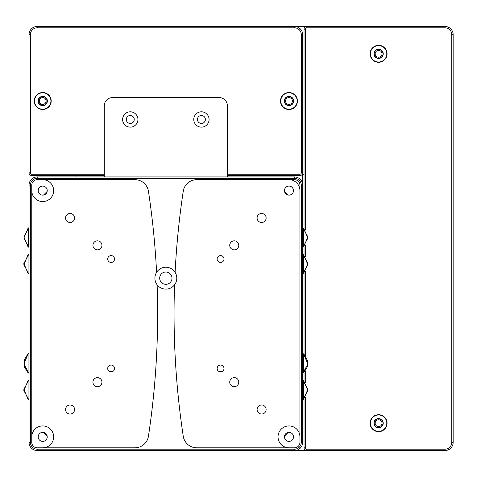 <?xml version="1.0" encoding="UTF-8"?>
<svg xmlns="http://www.w3.org/2000/svg" width="477" height="477" viewBox="0 0 477 477"><rect width="100%" height="100%" fill="white"/><g stroke="black" fill="none" stroke-linecap="round" stroke-linejoin="round"><path stroke-width="0.72" d="M104.278 174.2L31.768 174.2A1.365 1.365 0 0 1 30.403 172.829L30.403 34.648A6.839 6.839 0 0 1 37.242 27.809L294.446 27.809A6.839 6.839 0 0 1 301.291 34.648L302.656 34.648A8.21 8.21 0 0 0 294.446 26.444L444.94 26.444L444.94 27.809A6.839 6.839 0 0 1 451.785 34.648L451.785 442.352A6.839 6.839 0 0 1 444.94 449.191L306.765 449.191A1.365 1.365 0 0 1 305.393 447.82L305.393 397.43M104.278 175.566L31.768 175.566A2.737 2.737 0 0 1 29.037 172.829L29.037 34.648L30.403 34.648M302.656 34.648L302.656 442.352A8.21 8.21 0 0 1 294.446 450.556L306.765 450.556L306.765 449.191M378.589 58.182A4.376 4.376 0 0 1 374.797 51.617A4.376 4.376 0 0 1 382.381 51.617A4.376 4.376 0 0 1 378.589 58.182M378.589 427.571A4.376 4.376 0 0 1 374.797 421.006A4.376 4.376 0 0 1 382.381 421.006A4.376 4.376 0 0 1 378.589 427.571M304.028 174.761L302.656 174.761M378.589 57.222A3.422 3.422 0 0 0 381.552 52.094A3.422 3.422 0 0 0 375.626 52.094A3.422 3.422 0 0 0 378.589 57.222M378.589 426.617A3.422 3.422 0 0 0 381.552 421.483A3.422 3.422 0 0 0 375.626 421.483A3.422 3.422 0 0 0 378.589 426.617M288.979 105.381A4.376 4.376 0 0 1 285.186 98.817A4.376 4.376 0 0 1 292.765 98.817A4.376 4.376 0 0 1 288.979 105.381M42.715 105.381A4.376 4.376 0 0 1 38.923 98.817A4.376 4.376 0 0 1 46.507 98.817A4.376 4.376 0 0 1 42.715 105.381M288.979 104.427A3.422 3.422 0 0 0 291.936 99.294A3.422 3.422 0 0 0 286.015 99.294A3.422 3.422 0 0 0 288.979 104.427M42.715 104.427A3.422 3.422 0 0 0 45.679 99.294A3.422 3.422 0 0 0 39.752 99.294A3.422 3.422 0 0 0 42.715 104.427M75.199 176.937A8.21 8.21 0 0 1 74.847 175.566M29.037 247.73L23.85 238.142L28.095 228.101L28.095 246.985L23.85 236.944L29.037 227.35M303.593 246.985L303.593 228.101M302.656 247.73L307.844 238.142L303.599 228.101M29.037 274.275L23.85 264.681L28.095 254.646L28.095 273.524L23.85 263.483L29.037 253.895M303.593 273.524L303.593 254.646M302.656 274.275L307.844 264.681L303.599 254.646M303.593 372.847L303.599 353.97L307.844 364.011L302.656 373.598M29.037 373.598L23.85 364.011L28.095 353.97L28.095 372.847L24.357 367.004L24.357 359.825L27.541 354.489L29.037 353.218M303.593 399.392L303.599 380.509L307.844 390.55L302.656 400.137M29.037 400.137L23.85 390.55L28.095 380.509L28.095 399.392L23.85 389.351L29.037 379.764M288.162 195.057L284.536 191.426A4.514 4.514 0 0 0 289.521 195.099A4.514 4.514 0 0 0 293.48 190.341A4.514 4.514 0 0 0 288.979 186.102M47.157 191.426L43.526 195.057A4.514 4.514 0 0 0 47.199 190.073A4.514 4.514 0 0 0 42.441 186.108A4.514 4.514 0 0 0 38.202 190.615M284.459 436.878A4.514 4.514 0 0 0 288.979 441.392A4.514 4.514 0 0 0 293.492 436.878A4.514 4.514 0 0 0 288.979 432.365M38.202 436.878A4.514 4.514 0 0 0 42.441 441.386A4.514 4.514 0 0 0 47.199 437.421A4.514 4.514 0 0 0 43.526 432.436L47.157 436.061M301.291 34.648L301.291 172.829A1.365 1.365 0 0 1 299.92 174.2L227.41 174.2M280.494 101.005A8.485 8.485 0 0 0 293.218 108.351A8.485 8.485 0 0 0 293.218 93.659A8.485 8.485 0 0 0 280.494 101.005M34.231 101.005A8.485 8.485 0 0 0 46.955 108.351A8.485 8.485 0 0 0 46.955 93.659A8.485 8.485 0 0 0 34.231 101.005M299.92 174.2L299.92 175.566L227.41 175.566M37.242 27.809L37.242 26.444L294.446 26.444L294.446 27.809M37.242 26.444A8.21 8.21 0 0 0 29.037 34.648M299.92 175.566A2.737 2.737 0 0 0 302.656 172.829L301.291 172.829M288.979 92.794A8.21 8.21 0 0 1 296.086 105.107A8.21 8.21 0 0 1 281.865 105.107A8.21 8.21 0 0 1 288.979 92.794M34.505 101.005A8.21 8.21 0 0 0 46.818 108.112A8.21 8.21 0 0 0 46.818 93.897A8.21 8.21 0 0 0 34.505 101.005M288.979 96.354A4.651 4.651 0 0 0 284.322 101.005A4.651 4.651 0 0 0 288.979 105.655A4.651 4.651 0 0 0 293.629 101.005A4.651 4.651 0 0 0 288.979 96.354M38.065 101.005A4.651 4.651 0 0 0 45.041 105.035A4.651 4.651 0 0 0 45.041 96.974A4.651 4.651 0 0 0 38.065 101.005M305.393 230.063L305.393 29.18A1.365 1.365 0 0 1 306.765 27.809L444.94 27.809M305.393 382.471L305.393 370.885M305.393 355.931L305.393 271.562M305.393 256.602L305.393 245.023M378.589 414.716A8.485 8.485 0 0 0 371.243 427.434A8.485 8.485 0 0 0 385.935 427.434A8.485 8.485 0 0 0 378.589 414.716M378.589 45.321A8.485 8.485 0 0 0 371.243 58.045A8.485 8.485 0 0 0 385.935 58.045A8.485 8.485 0 0 0 378.589 45.321M451.785 34.648L453.15 34.648A8.21 8.21 0 0 0 444.94 26.444M304.028 228.501L304.028 29.18A2.737 2.737 0 0 1 306.765 26.444L306.765 27.809M305.393 447.82L304.028 447.82L304.028 398.993M304.028 380.908L304.028 372.454M304.028 354.363L304.028 273.124M304.028 255.04L304.028 246.585M444.94 449.191L444.94 450.556L306.765 450.556A2.737 2.737 0 0 1 304.028 447.82M444.94 450.556A8.21 8.21 0 0 0 453.15 442.352L451.785 442.352M453.15 34.648L453.15 442.352M378.589 414.984A8.21 8.21 0 0 1 385.696 427.303A8.21 8.21 0 0 1 371.482 427.303A8.21 8.21 0 0 1 378.589 414.984M386.799 53.806A8.21 8.21 0 0 0 374.481 46.698A8.21 8.21 0 0 0 374.481 60.913A8.21 8.21 0 0 0 386.799 53.806M378.589 418.544A4.651 4.651 0 0 0 374.558 425.52A4.651 4.651 0 0 0 382.614 425.52A4.651 4.651 0 0 0 378.589 418.544M378.589 49.155A4.651 4.651 0 0 0 373.938 53.806A4.651 4.651 0 0 0 378.589 58.456A4.651 4.651 0 0 0 383.24 53.806A4.651 4.651 0 0 0 378.589 49.155M299.92 436.878A10.947 10.947 0 0 0 288.979 425.931A10.947 10.947 0 0 0 278.031 436.878A10.947 10.947 0 0 0 288.979 447.82M299.92 190.615A10.947 10.947 0 0 0 288.979 179.674M31.768 190.615A10.947 10.947 0 0 0 42.715 201.562A10.947 10.947 0 0 0 53.662 190.615A10.947 10.947 0 0 0 42.715 179.674M42.715 447.82A10.947 10.947 0 0 0 53.662 436.878A10.947 10.947 0 0 0 42.715 425.931A10.947 10.947 0 0 0 31.768 436.878M114.54 368.471A3.422 3.422 0 0 1 109.412 371.434A3.422 3.422 0 0 1 109.412 365.507A3.422 3.422 0 0 1 114.54 368.471M223.993 368.471A3.422 3.422 0 0 1 218.86 371.434A3.422 3.422 0 0 1 218.86 365.507A3.422 3.422 0 0 1 223.993 368.471M223.993 259.023A3.422 3.422 0 0 1 218.86 261.986A3.422 3.422 0 0 1 218.86 256.06A3.422 3.422 0 0 1 223.993 259.023M114.54 259.023A3.422 3.422 0 0 1 109.412 261.986A3.422 3.422 0 0 1 109.412 256.06A3.422 3.422 0 0 1 114.54 259.023M74.591 217.977A4.514 4.514 0 0 1 67.823 221.888A4.514 4.514 0 0 1 67.823 214.066A4.514 4.514 0 0 1 74.591 217.977M101.953 245.339A4.514 4.514 0 0 1 95.185 249.25A4.514 4.514 0 0 1 95.185 241.434A4.514 4.514 0 0 1 101.953 245.339M238.768 245.339A4.514 4.514 0 0 1 231.995 249.25A4.514 4.514 0 0 1 231.995 241.434A4.514 4.514 0 0 1 238.768 245.339M266.13 217.977A4.514 4.514 0 0 1 259.357 221.888A4.514 4.514 0 0 1 259.357 214.066A4.514 4.514 0 0 1 266.13 217.977M266.13 409.516A4.514 4.514 0 0 1 259.357 413.422A4.514 4.514 0 0 1 259.357 405.605A4.514 4.514 0 0 1 266.13 409.516M288.162 432.436L284.536 436.061M293.492 436.878A4.514 4.514 0 0 1 286.719 440.784A4.514 4.514 0 0 1 286.719 432.967A4.514 4.514 0 0 1 293.492 436.878M293.492 190.615A4.514 4.514 0 0 1 286.719 194.527A4.514 4.514 0 0 1 286.719 186.704A4.514 4.514 0 0 1 293.492 190.615M47.229 190.615A4.514 4.514 0 0 1 40.456 194.527A4.514 4.514 0 0 1 40.456 186.704A4.514 4.514 0 0 1 47.229 190.615M47.229 436.878A4.514 4.514 0 0 1 40.456 440.784A4.514 4.514 0 0 1 40.456 432.967A4.514 4.514 0 0 1 47.229 436.878M74.591 409.516A4.514 4.514 0 0 1 67.823 413.422A4.514 4.514 0 0 1 67.823 405.605A4.514 4.514 0 0 1 74.591 409.516M172 278.174A6.159 6.159 0 0 1 162.77 283.505A6.159 6.159 0 0 1 162.77 272.844A6.159 6.159 0 0 1 172 278.174M101.953 382.155A4.514 4.514 0 0 1 95.185 386.06A4.514 4.514 0 0 1 95.185 378.243A4.514 4.514 0 0 1 101.953 382.155M148.454 436.181A820.869 820.869 0 0 0 157.124 284.793A10.947 10.947 0 0 1 156.593 272.331A820.869 820.869 0 0 0 148.454 191.313A13.684 13.684 0 0 0 134.925 179.674L37.242 179.674A5.474 5.474 0 0 0 31.768 185.142L31.768 442.352A5.474 5.474 0 0 0 37.242 447.82L134.925 447.82A13.684 13.684 0 0 0 148.454 436.181M174.564 284.793A10.947 10.947 0 0 0 175.101 272.331A820.869 820.869 0 0 1 183.24 191.313A13.684 13.684 0 0 1 196.762 179.674L294.446 179.674A5.474 5.474 0 0 1 299.92 185.142L299.92 442.352A5.474 5.474 0 0 1 294.446 447.82L196.762 447.82A13.684 13.684 0 0 1 183.24 436.181A820.869 820.869 0 0 1 174.564 284.793A10.947 10.947 0 0 1 157.124 284.793M238.768 382.155A4.514 4.514 0 0 0 231.995 378.243A4.514 4.514 0 0 0 231.995 386.06A4.514 4.514 0 0 0 238.768 382.155M156.593 272.331A10.947 10.947 0 0 1 175.101 272.331M301.291 185.142L302.656 185.142A8.21 8.21 0 0 0 294.446 176.937L37.242 176.937A8.21 8.21 0 0 0 29.037 185.142L29.037 442.352A8.21 8.21 0 0 0 37.242 450.556L294.446 450.556L294.446 449.191L37.242 449.191A6.839 6.839 0 0 1 30.403 442.352L30.403 185.142A6.839 6.839 0 0 1 37.242 178.303L294.446 178.303A6.839 6.839 0 0 1 301.291 185.142L301.291 442.352A6.839 6.839 0 0 1 294.446 449.191M109.752 371.607L112.494 371.607M219.199 371.607L221.942 371.607M227.41 176.937L227.41 105.793L227.41 176.937M219.205 97.582L112.489 97.582L219.205 97.582A8.21 8.21 0 0 1 227.41 105.793M104.278 105.793L104.278 176.937L104.278 105.793A8.21 8.21 0 0 1 112.489 97.582M209.081 119.477A7.662 7.662 0 0 0 197.585 112.84A7.662 7.662 0 0 0 197.585 126.107A7.662 7.662 0 0 0 209.081 119.477M137.936 119.477A7.662 7.662 0 0 0 126.447 112.84A7.662 7.662 0 0 0 126.447 126.107A7.662 7.662 0 0 0 137.936 119.477M205.384 119.477A3.965 3.965 0 0 0 199.434 116.036A3.965 3.965 0 0 0 199.434 122.911A3.965 3.965 0 0 0 205.384 119.477M134.24 119.477A3.965 3.965 0 0 0 128.289 116.036A3.965 3.965 0 0 0 128.289 122.911A3.965 3.965 0 0 0 134.24 119.477M28.763 228.101L28.763 246.985M30.403 172.829L29.037 172.829M31.768 175.566L31.768 174.2M304.028 29.18L305.393 29.18M302.656 442.352L301.291 442.352M37.242 450.556L37.242 449.191M30.403 442.352L29.037 442.352M29.037 185.142L30.403 185.142M37.242 178.303L37.242 176.937M294.446 176.937L294.446 178.303M303.599 246.985L307.844 236.944L302.656 227.35M303.599 273.524L307.844 263.483L302.656 253.895M303.599 372.847L307.403 366.759L307.582 360.797L304.147 354.489L302.656 353.218M303.599 399.392L307.844 389.351L302.656 379.764"/></g></svg>
